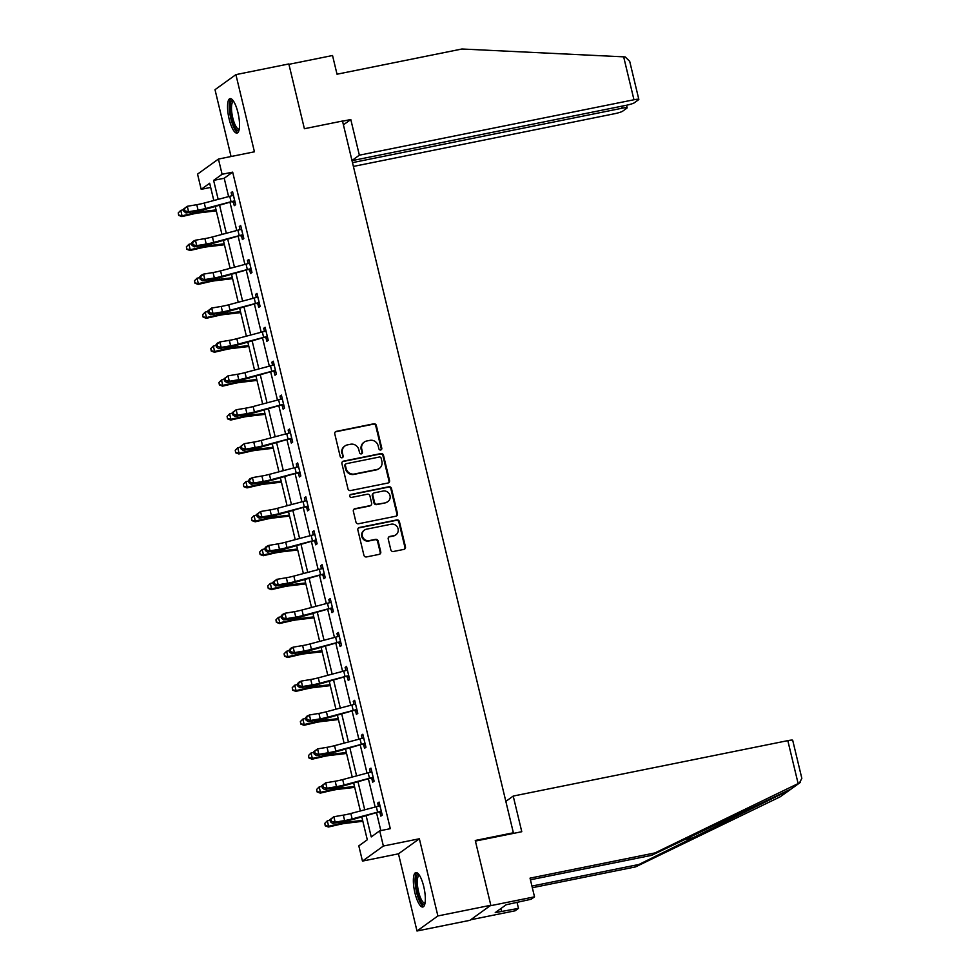 <?xml version="1.0" encoding="UTF-8"?>
<svg xmlns="http://www.w3.org/2000/svg" width="980" height="980" viewBox="0 0 980 980"><rect width="100%" height="100%" fill="white"/><g stroke="black" fill="none" stroke-linecap="round" stroke-linejoin="round"><path stroke-width="1.47" d="M380.693 449.979A1.544 1.47 54.2 0 0 381.784 448.191L376.345 425.516A2.205 2.107 54.2 0 0 373.748 423.801L336.348 431.359A2.205 2.107 54.2 0 0 334.78 433.907L340.219 456.582A1.544 1.47 54.2 0 0 342.584 457.538A1.544 1.47 54.2 0 0 343.135 455.994L342.424 453.054A7.081 6.725 54.2 0 1 347.435 444.883L350.558 444.259A7.081 6.725 54.2 0 1 358.839 449.747L359.55 452.674A1.544 1.47 54.2 0 0 361.914 453.642A1.544 1.47 54.2 0 0 362.453 452.086L361.755 449.159A7.081 6.725 54.2 0 1 366.765 440.988L369.889 440.363A7.081 6.725 54.2 0 1 378.17 445.839L378.88 448.779A1.544 1.47 54.2 0 0 380.693 449.979M380.926 449.906A1.544 1.47 54.2 0 0 381.22 448.595L375.781 425.92A2.205 2.107 54.2 0 0 373.184 424.205L335.785 431.764A2.205 2.107 54.2 0 0 335.295 431.923M342.277 457.709A1.544 1.47 54.2 0 0 342.571 456.398L342.424 453.054M361.596 453.814A1.544 1.47 54.2 0 0 361.89 452.503L361.755 449.159M423.752 886.606A17.567 4.986 -101.4 0 0 415.875 872.555A17.567 4.986 -101.4 0 0 414.944 892.952A17.567 4.986 -101.4 0 0 422.821 907.002A17.567 4.986 -101.4 0 0 423.752 886.606M237.956 112.676A17.567 4.986 -101.4 0 0 230.067 98.625A17.567 4.986 -101.4 0 0 229.136 119.021A17.567 4.986 -101.4 0 0 237.025 133.072A17.567 4.986 -101.4 0 0 237.956 112.676M390.812 549.78A2.205 2.107 54.2 0 0 393.409 551.495L403.907 549.388A2.205 2.107 54.2 0 0 405.463 546.828L399.424 521.654A2.205 2.107 54.2 0 0 396.827 519.939L359.427 527.485A2.205 2.107 54.2 0 0 357.859 530.033L363.899 555.219A2.205 2.107 54.2 0 0 366.496 556.934L379.174 554.374A2.205 2.107 54.2 0 0 380.742 551.826L378.145 541.046A2.205 2.107 54.2 0 0 375.56 539.331L369.276 540.605A5.917 5.623 54.2 0 1 364.45 530.094A5.917 5.623 54.2 0 1 366.532 529.188L391.155 524.214A5.917 5.623 54.2 0 1 395.981 534.725A5.917 5.623 54.2 0 1 393.899 535.631L389.795 536.452A2.205 2.107 54.2 0 0 388.227 539.012L390.812 549.78M490.821 905.263L469.922 920.318L416.99 931L437.889 915.945L490.821 905.263L475.263 840.473L513.373 832.78L342.498 121.03L304.388 128.723L288.831 63.945L235.898 74.627L254.433 151.802L218.442 159.066L222.093 174.281L232.677 172.149L390.297 828.676L379.713 830.82L383.364 846.034L362.465 861.089L358.815 845.875L367.292 839.774L361.841 817.075M437.889 915.945L419.354 838.77L383.364 846.034M387.97 483.018A2.205 2.107 54.2 0 0 389.538 480.47L383.486 455.284A2.205 2.107 54.2 0 0 380.901 453.569L343.49 461.127A2.205 2.107 54.2 0 0 341.922 463.675L347.974 488.849A2.205 2.107 54.2 0 0 350.558 490.564L387.97 483.018M391.461 488.469L397.5 513.643A2.205 2.107 54.2 0 1 395.932 516.203L358.533 523.749A2.205 2.107 54.2 0 1 355.936 522.034L353.351 511.266A2.205 2.107 54.2 0 1 354.919 508.706L370.085 505.643A2.205 2.107 54.2 0 0 371.653 503.095L369.938 495.941A2.205 2.107 54.2 0 0 367.341 494.226L351.551 497.411A1.544 1.47 54.2 0 1 350.289 494.667A1.544 1.47 54.2 0 1 350.828 494.435L388.864 486.754A2.205 2.107 54.2 0 1 391.461 488.469L390.898 488.873L396.937 514.059L397.5 513.643M235.898 74.627L215.012 89.682L231.06 156.518M512.173 833.649L513.373 832.78M232.677 172.149L224.212 178.25L228.61 196.588M230.079 202.713L236.756 230.508M238.226 236.621L244.89 264.416M246.36 270.541L253.036 298.337M254.506 304.449L261.182 332.245M262.652 338.37L269.316 366.165M270.786 372.277L277.463 400.073M278.933 406.185L285.609 433.993M287.067 440.106L293.743 467.901M295.213 474.014L301.889 501.821M303.359 507.934L310.035 535.729M311.493 541.842L318.169 569.637M319.639 575.762L326.316 603.558M327.786 609.67L334.45 637.466M335.92 643.591L342.596 671.386M344.066 677.499L350.742 705.294M352.212 711.419L358.876 739.214M360.346 745.327L367.022 773.122M368.492 779.235L375.168 807.042M376.639 813.155L380.816 830.587M233.424 202.15L234.269 205.678L235.678 204.661L232.554 191.614L231.133 192.631L231.893 195.767M241.57 236.07L242.415 239.598L243.824 238.581L240.688 225.535L239.279 226.552L240.027 229.675M249.704 269.978L250.549 273.506L251.97 272.489L248.834 259.443L247.425 260.46L248.173 263.583M257.85 303.898L258.696 307.426L260.104 306.409L256.981 293.363L255.56 294.38L256.319 297.504M265.997 337.806L266.842 341.334L268.25 340.317L265.115 327.271L263.706 328.288L264.453 331.412M274.131 371.714L274.976 375.242L276.397 374.225L273.261 361.191L271.852 362.208L272.599 365.332M282.277 405.634L283.122 409.162L284.531 408.146L281.407 395.099L279.986 396.116L280.746 399.24M292.15 439.885L290.374 439.542L291.268 443.07L292.677 442.054L289.541 429.02L288.132 430.036L288.88 433.16M300.296 473.793L298.508 473.45L299.402 476.991L300.823 475.974L297.687 462.928L296.279 463.944L297.026 467.068M308.443 507.714L306.654 507.371L307.549 510.899L308.957 509.882L305.834 496.836L304.413 497.865L305.172 500.988M316.577 541.621L314.801 541.279L315.695 544.819L317.104 543.802L313.968 530.756L312.559 531.773L313.306 534.896M322.984 575.199L323.829 578.727L325.238 577.71L322.114 564.664L320.705 565.681L321.452 568.817M331.13 609.119L331.975 612.647L333.384 611.63L330.248 598.584L328.839 599.601L329.586 602.725M339.264 643.027L340.109 646.555L341.53 645.538L338.394 632.492L336.985 633.509L337.733 636.645M347.41 676.947L348.255 680.475L349.664 679.458L346.54 666.412L345.132 667.429L345.879 670.553M355.556 710.855L356.401 714.383L357.81 713.367L354.674 700.32L353.266 701.337L354.013 704.461M363.69 744.763L364.536 748.304L365.957 747.274L362.821 734.24L361.412 735.257L362.159 738.381M371.837 778.683L372.682 782.212L374.091 781.195L370.967 768.149L369.546 769.165L370.305 772.289M379.983 812.592L380.828 816.12L382.237 815.103L379.101 802.069L377.692 803.086L378.439 806.209M419.354 838.77L398.468 853.825L416.99 931M398.468 853.825L362.465 861.089M210.675 187.425L201.194 189.336L197.543 174.121L218.442 159.066M366.202 815.923L371.236 836.92L379.713 830.82M222.093 174.281L213.615 180.381L218.173 199.357M219.643 205.482L226.319 233.277M227.789 239.389L234.465 267.185M235.923 273.31L242.599 301.105M244.069 307.218L250.745 335.013M252.215 341.138L258.892 368.933M260.349 375.046L267.026 402.841M268.496 408.966L275.172 436.762M276.642 442.874L283.306 470.67M284.776 476.782L291.452 504.59M292.922 510.702L299.598 538.498M301.068 544.611L307.732 572.418M309.202 578.531L315.879 606.326M317.349 612.439L324.025 640.234M325.495 646.359L332.159 674.154M333.629 680.267L340.305 708.062M341.775 714.187L348.451 741.983M349.921 748.095L356.585 775.891M358.055 782.016L364.732 809.811M213.811 200.52L209.671 183.236L201.194 189.336M360.371 810.962L353.694 783.167M352.224 777.054L345.56 749.259M344.09 743.134L337.414 715.339M335.944 709.226L329.268 681.431M327.798 675.306L321.134 647.511M319.664 641.398L312.988 613.602M311.518 607.477L304.841 579.682M303.384 573.57L296.707 545.774M295.237 539.662L288.561 511.854M287.091 505.741L280.415 477.946M278.957 471.833L272.281 444.026M270.811 437.913L264.135 410.118M262.664 404.005L256 376.21M254.531 370.085L247.854 342.29M246.384 336.177L239.708 308.382M238.238 302.257L231.574 274.461M230.104 268.349L223.428 240.553M221.958 234.428L215.282 206.633M224.212 178.25L213.615 180.381M231.133 192.631L232.713 192.313M239.279 226.552L240.86 226.233M247.425 260.46L249.006 260.141M255.56 294.38L257.14 294.061M263.706 328.288L265.286 327.969M271.852 362.208L273.432 361.89M279.986 396.116L281.566 395.798M288.132 430.036L289.713 429.718M296.279 463.944L297.859 463.626M304.413 497.865L305.993 497.534M312.559 531.773L314.139 531.454M320.705 565.681L322.285 565.362M328.839 599.601L330.419 599.282M336.985 633.509L338.566 633.19M345.132 667.429L346.7 667.111M353.266 701.337L354.846 701.019M361.412 735.257L362.992 734.939M369.546 769.165L371.126 768.847M377.692 803.086L379.272 802.767M364.266 442.078L363.702 442.482A7.081 6.725 54.2 0 0 361.191 449.563M344.935 445.974L344.372 446.378A7.081 6.725 54.2 0 0 341.861 453.471M388.448 482.858A2.205 2.107 54.2 0 0 388.974 480.874L382.923 455.688A2.205 2.107 54.2 0 0 380.338 453.973L342.927 461.531A2.205 2.107 54.2 0 0 342.449 461.69M381.147 458.224A1.544 1.47 54.2 0 0 379.334 457.023L346.491 463.65A1.544 1.47 54.2 0 0 345.401 465.439L346.136 468.526A7.081 6.725 54.2 0 0 354.429 474.014L376.871 469.481A7.081 6.725 54.2 0 0 381.882 461.31L381.147 458.224M345.952 463.883L345.389 464.287A1.544 1.47 54.2 0 0 344.838 465.843L345.401 465.439M379.37 468.391L378.807 468.808A7.081 6.725 54.2 0 1 376.308 469.898L353.866 474.418A7.081 6.725 54.2 0 1 345.573 468.93L344.838 465.843M396.41 516.043A2.205 2.107 54.2 0 0 396.937 514.059M370.869 505.3L370.305 505.717A2.205 2.107 54.2 0 1 369.521 506.048L354.356 509.11A2.205 2.107 54.2 0 0 353.866 509.269M390.898 488.873A2.205 2.107 54.2 0 0 388.301 487.158L350.264 494.839A1.544 1.47 54.2 0 0 350.032 494.9M385.826 502.471A5.917 5.623 54.2 0 0 389.624 494.508A5.917 5.623 54.2 0 0 383.094 491.054L374.409 492.805A2.205 2.107 54.2 0 0 372.841 495.353L374.568 502.507A2.205 2.107 54.2 0 0 377.153 504.222L385.263 502.875A5.917 5.623 54.2 0 0 387.357 501.968L387.921 501.564M373.637 493.148L373.062 493.553A2.205 2.107 54.2 0 0 372.277 495.758L372.841 495.353M385.263 502.875L376.59 504.627A2.205 2.107 54.2 0 1 373.993 502.912L372.277 495.758M395.981 534.725L395.418 535.129A5.917 5.623 54.2 0 1 393.335 536.036L389.232 536.869A2.205 2.107 54.2 0 0 388.754 537.028M364.45 530.094L363.874 530.499A5.917 5.623 54.2 0 0 368.713 541.009L369.276 540.605M379.652 554.215A2.205 2.107 54.2 0 0 380.166 552.23L377.582 541.45A2.205 2.107 54.2 0 0 374.997 539.735L368.713 541.009M404.385 549.216A2.205 2.107 54.2 0 0 404.899 547.232L398.86 522.058A2.205 2.107 54.2 0 0 396.263 520.343L358.864 527.889A2.205 2.107 54.2 0 0 358.374 528.048M216.298 210.847L199.577 212.819A11.258 1.372 166.5 0 0 192.57 214.106L181.864 216.58L178.679 215.38L178.238 212.905L178.679 215.38M178.238 212.905L180.761 210.394L183.505 209.757M180.761 210.394L182.06 215.821L192.766 213.346A16.893 2.07 -13.5 0 1 203.289 211.423L216.078 209.916M178.764 215.073L182.06 215.821L181.864 216.58M233.399 195.143L232.787 195.559A7.889 0.968 166.5 0 0 229.761 196.294L204.281 203.044A11.258 1.372 -13.5 0 1 196.772 204.698L187.29 206.29L188.601 211.729L186.041 212.954L195.522 211.362A16.893 2.07 166.5 0 0 206.792 208.887L234.097 200.998A7.889 0.968 166.5 0 0 231.06 201.721L205.592 208.483A11.258 1.372 -13.5 0 1 198.07 210.137L188.601 211.729L184.914 210.884L184.399 208.716L183.37 209.206L183.897 211.386L184.914 210.884M234.097 200.998L234.833 201.133M235.163 202.493L232.664 202.027M183.37 209.206L187.29 206.29L184.399 208.716M183.897 211.386L186.041 212.954M239.096 129.862A15.202 4.312 78.6 0 1 233.706 125.22A15.202 4.312 78.6 0 1 230.055 108.192A15.202 4.312 78.6 0 1 233.228 100.781M233.693 101.467A14.075 3.994 -101.4 0 0 233.51 101.491A14.075 3.994 -101.4 0 0 231.55 109.883A14.075 3.994 -101.4 0 0 234.869 124.288A14.075 3.994 -101.4 0 0 239.083 129.09A14.075 3.994 -101.4 0 0 239.255 129.042M231.072 98.76A17.456 4.949 -101.4 0 0 233.473 126.665A17.456 4.949 -101.4 0 0 237.895 132.57M424.904 903.793A15.202 4.312 78.6 0 1 419.501 899.15A15.202 4.312 78.6 0 1 415.863 882.11A15.202 4.312 78.6 0 1 419.036 874.699M419.501 875.397A14.075 3.994 -101.4 0 0 419.318 875.422A14.075 3.994 -101.4 0 0 417.358 883.801A14.075 3.994 -101.4 0 0 420.677 898.219A14.075 3.994 -101.4 0 0 424.891 903.021A14.075 3.994 -101.4 0 0 425.063 902.972M416.88 872.678A17.456 4.949 -101.4 0 0 419.269 900.583A17.456 4.949 -101.4 0 0 423.703 906.488M623.66 56.84L625.228 56.95L629.699 61.336L638.838 99.397A6.762 0.821 166.5 0 0 633.962 99.752L623.66 56.84L461.948 49L337.022 74.211L332.538 55.517L288.929 64.325M353.4 166.429L614.595 113.717A6.762 0.821 166.5 0 0 622.631 111.206L626.931 108.119A6.762 0.821 166.5 0 0 627.151 107.825A6.762 0.821 166.5 0 0 622.276 108.18L621.798 106.195M352.482 162.631L622.276 108.18M352.016 160.647L626.281 105.289A6.762 0.821 166.5 0 0 634.33 102.79L638.617 99.691A6.762 0.821 166.5 0 0 638.838 99.397M351.979 160.5L359.354 155.183L633.962 99.752M343.416 124.84L350.791 119.523L359.354 155.183M342.535 121.189L350.791 119.523M531.932 886.079L638.911 864.483L635.579 866.884L780.227 796.777L791.423 788.827L651.614 855.332L530.425 879.783M638.911 864.483L790.149 789.745M475.41 841.073L521.777 831.714L513.214 796.066L787.822 740.635A6.762 0.821 -13.5 0 1 792.698 740.28L801.836 778.341L799.509 782.898L654.946 852.931L530.033 878.141L534.517 896.835L531.185 899.236L506.146 904.761L495.243 912.613L518.481 908.387L516.975 902.102M518.481 908.387L515.149 910.788L470.682 919.767L490.061 905.814L534.517 896.835M635.579 866.884L532.336 887.721M513.214 796.066L505.839 801.37M654.946 852.931L651.614 855.332M501.601 911.327L500.927 908.521M224.432 244.767L207.723 246.727A11.258 1.372 166.5 0 0 200.704 248.014L190.01 250.488L186.825 249.3L186.384 246.813L186.825 249.3M186.384 246.813L188.895 244.302L191.651 243.665M188.895 244.302L190.206 249.741L200.912 247.254A16.893 2.07 -13.5 0 1 211.423 245.331L224.212 243.824M186.911 248.994L190.206 249.741L190.01 250.488M232.579 278.675L215.857 280.648A11.258 1.372 166.5 0 0 208.85 281.921L198.144 284.408L194.971 283.208L194.53 280.733L194.971 283.208M194.53 280.733L197.041 278.222L199.785 277.585M197.041 278.222L198.352 283.649L209.046 281.174A16.893 2.07 -13.5 0 1 219.569 279.251L232.358 277.744M195.044 282.901L198.352 283.649L198.144 284.408M241.546 229.063L240.933 229.479A7.889 0.968 166.5 0 0 237.895 230.202L212.427 236.964A11.258 1.372 -13.5 0 1 204.906 238.606L195.436 240.21L196.735 245.637L194.187 246.874L203.656 245.27A16.893 2.07 166.5 0 0 214.939 242.807L242.244 234.906A7.889 0.968 166.5 0 0 239.206 235.641L213.726 242.403A11.258 1.372 -13.5 0 1 206.217 244.045L196.735 245.637L193.06 244.804L192.533 242.624L191.517 243.126L192.043 245.294L193.06 244.804M242.244 234.906L242.979 235.053M243.297 236.4L240.811 235.935M191.517 243.126L192.876 241.435L195.436 240.21L192.533 242.624M192.043 245.294L194.187 246.874M249.68 262.971L249.079 263.387A7.889 0.968 166.5 0 0 246.041 264.11L220.574 270.872A11.258 1.372 -13.5 0 1 213.052 272.526L203.571 274.118L204.881 279.557L202.321 280.782L211.803 279.19A16.893 2.07 166.5 0 0 223.073 276.715L250.378 268.826A7.889 0.968 166.5 0 0 247.34 269.549L221.872 276.311A11.258 1.372 -13.5 0 1 214.363 277.965L204.881 279.557L201.206 278.712L200.68 276.544L199.663 277.034L200.177 279.214L201.206 278.712M250.378 268.826L251.113 268.961M251.444 270.321L248.957 269.855M199.663 277.034L201.023 275.343L203.571 274.118L200.68 276.544M200.177 279.214L202.321 280.782M240.725 312.596L224.004 314.555A11.258 1.372 166.5 0 0 216.996 315.842L206.29 318.316L203.105 317.116L202.664 314.641L203.105 317.116M202.664 314.641L205.188 312.13L207.932 311.493M205.188 312.13L206.486 317.569L217.193 315.082A16.893 2.07 -13.5 0 1 227.715 313.159L240.492 311.652M203.191 316.822L206.486 317.569L206.29 318.316M248.859 346.504L232.15 348.464A11.258 1.372 166.5 0 0 225.131 349.75L214.424 352.237L211.251 351.036L210.81 348.562L211.251 351.036M210.81 348.562L213.321 346.038L216.078 345.401M213.321 346.038L214.632 351.477L225.339 349.002A16.893 2.07 -13.5 0 1 235.849 347.067L248.638 345.573M211.337 350.73L214.632 351.477L214.424 352.237M257.005 380.412L240.284 382.384A11.258 1.372 166.5 0 0 233.277 383.67L222.57 386.145L219.398 384.944L218.957 382.47L219.398 384.944M218.957 382.47L221.468 379.958L224.212 379.321M221.468 379.958L222.766 385.397L233.473 382.911A16.893 2.07 -13.5 0 1 243.996 380.987L256.785 379.481M219.471 384.65L222.766 385.397L222.57 386.145M257.826 296.891L257.213 297.308A7.889 0.968 166.5 0 0 254.188 298.03L228.708 304.792A11.258 1.372 -13.5 0 1 221.198 306.434L211.717 308.039L213.015 313.465L210.467 314.702L219.949 313.098A16.893 2.07 166.5 0 0 231.219 310.636L258.524 302.734A7.889 0.968 166.5 0 0 255.486 303.469L230.018 310.231A11.258 1.372 -13.5 0 1 222.497 311.873L213.015 313.465L209.34 312.632L208.826 310.452L207.797 310.942L208.324 313.122L209.34 312.632M258.524 302.734L259.259 302.869M259.59 304.229L257.091 303.763M207.797 310.942L211.717 308.039L208.826 310.452M208.324 313.122L210.467 314.702M266.67 336.655L267.356 336.777L265.923 330.824L265.36 331.216A7.889 0.968 166.5 0 0 262.322 331.938L236.854 338.7A11.258 1.372 -13.5 0 1 229.332 340.354L219.863 341.947L221.162 347.385L218.614 348.611L228.083 347.018A16.893 2.07 166.5 0 0 239.365 344.543L266.67 336.655A7.889 0.968 166.5 0 0 263.632 337.377L238.152 344.139A11.258 1.372 -13.5 0 1 230.643 345.781L221.162 347.385L217.487 346.54L216.96 344.372L215.943 344.862L216.47 347.03L217.487 346.54M267.724 338.137L265.237 337.684M215.943 344.862L217.303 343.171L219.863 341.947L216.96 344.372M216.47 347.03L218.614 348.611M274.804 370.562L275.503 370.697L274.069 364.744L273.506 365.136A7.889 0.968 166.5 0 0 270.468 365.859L245 372.621A11.258 1.372 -13.5 0 1 237.479 374.262L227.997 375.855L229.308 381.293L226.748 382.519L236.229 380.926A16.893 2.07 166.5 0 0 247.499 378.464L274.804 370.562A7.889 0.968 166.5 0 0 271.766 371.285L246.299 378.047A11.258 1.372 -13.5 0 1 238.777 379.701L229.308 381.293L225.633 380.461L225.106 378.28L224.089 378.77L224.604 380.951L225.633 380.461M275.87 372.057L273.371 371.591M224.089 378.77L227.997 375.855L225.106 378.28M224.604 380.951L226.748 382.519M265.151 414.332L248.43 416.292A11.258 1.372 166.5 0 0 241.423 417.578L230.717 420.065L227.532 418.864L227.091 416.39L227.532 418.864M227.091 416.39L229.614 413.866L232.358 413.229M229.614 413.866L230.913 419.305L241.619 416.831A16.893 2.07 -13.5 0 1 252.142 414.895L264.918 413.401M227.617 418.558L230.913 419.305L230.717 420.065M282.252 398.627L281.64 399.044A7.889 0.968 166.5 0 0 278.614 399.767L253.134 406.529A11.258 1.372 -13.5 0 1 245.625 408.182L236.143 409.775L237.442 415.214L234.894 416.439L244.375 414.846A16.893 2.07 166.5 0 0 255.645 412.372L282.951 404.483A7.889 0.968 166.5 0 0 279.913 405.205L254.445 411.968A11.258 1.372 -13.5 0 1 246.923 413.609L237.442 415.214L233.767 414.369L233.252 412.2L232.223 412.69L232.75 414.859L233.767 414.369M282.951 404.483L283.686 404.618M284.016 405.965L281.517 405.512M232.223 412.69L236.143 409.775L233.252 412.2M232.75 414.859L234.894 416.439M273.285 448.24L256.576 450.212A11.258 1.372 166.5 0 0 249.557 451.498L238.851 453.973L235.678 452.772L235.237 450.298L235.678 452.772M235.237 450.298L237.748 447.787L240.504 447.149M237.748 447.787L239.059 453.213L249.765 450.739A16.893 2.07 -13.5 0 1 260.276 448.816L273.065 447.309M235.764 452.478L239.059 453.213L238.851 453.973M290.386 432.548L289.786 432.952A7.889 0.968 166.5 0 0 286.748 433.687L261.28 440.449A11.258 1.372 -13.5 0 1 253.759 442.09L244.29 443.683L245.588 449.122L243.04 450.347L252.509 448.754A16.893 2.07 166.5 0 0 263.792 446.28L291.085 438.391A7.889 0.968 166.5 0 0 288.059 439.113L262.579 445.876A11.258 1.372 -13.5 0 1 255.07 447.529L245.588 449.122L241.913 448.289L241.386 446.108L240.37 446.598L240.884 448.779L241.913 448.289M291.085 438.391L291.832 438.526M290.374 439.542L289.664 439.42M240.37 446.598L244.29 443.683L241.386 446.108M240.884 448.779L243.04 450.347M281.432 482.16L264.71 484.12A11.258 1.372 166.5 0 0 257.703 485.406L246.997 487.893L243.824 486.693L243.383 484.218L243.824 486.693M243.383 484.218L245.894 481.695L248.638 481.058M245.894 481.695L247.193 487.134L257.899 484.659A16.893 2.07 -13.5 0 1 268.422 482.724L281.211 481.229M243.898 486.386L247.193 487.134L246.997 487.893M298.533 466.455L297.932 466.872A7.889 0.968 166.5 0 0 294.894 467.595L269.414 474.357A11.258 1.372 -13.5 0 1 261.905 476.011L252.424 477.603L253.734 483.03L251.174 484.267L260.656 482.675A16.893 2.07 166.5 0 0 271.925 480.2L299.231 472.311A7.889 0.968 166.5 0 0 296.193 473.034L270.725 479.796A11.258 1.372 -13.5 0 1 263.204 481.437L253.734 483.03L250.047 482.197L249.532 480.029L248.516 480.519L249.03 482.687L250.047 482.197M299.231 472.311L299.966 472.446L298.496 466.48M298.508 473.45L297.798 473.34M248.516 480.519L249.876 478.828L252.424 477.603L249.532 480.029M249.03 482.687L251.174 484.267M289.578 516.068L272.857 518.04A11.258 1.372 166.5 0 0 265.85 519.327L255.143 521.801L251.958 520.601L251.517 518.126L251.958 520.601M251.517 518.126L254.041 515.615L256.785 514.978M254.041 515.615L255.339 521.042L266.046 518.567A16.893 2.07 -13.5 0 1 276.568 516.644L289.345 515.137M252.044 520.307L255.339 521.042L255.143 521.801M306.679 500.376L306.066 500.78A7.889 0.968 166.5 0 0 303.041 501.515L277.561 508.277A11.258 1.372 -13.5 0 1 270.051 509.919L260.57 511.511L261.868 516.95L259.32 518.175L268.802 516.582A16.893 2.07 166.5 0 0 280.072 514.108L307.377 506.219A7.889 0.968 166.5 0 0 304.339 506.942L278.871 513.704A11.258 1.372 -13.5 0 1 271.35 515.358L261.868 516.95L258.193 516.117L257.679 513.937L256.65 514.427L257.177 516.607L258.193 516.117M307.377 506.219L308.112 506.354L306.642 500.4M306.654 507.371L305.944 507.248M256.65 514.427L260.57 511.511L257.679 513.937M257.177 516.607L259.32 518.175M297.712 549.988L281.003 551.948A11.258 1.372 166.5 0 0 273.983 553.235L263.277 555.709L260.104 554.521L259.663 552.046L260.104 554.521M259.663 552.046L262.175 549.523L264.931 548.886M262.175 549.523L263.485 554.962L274.192 552.475A16.893 2.07 -13.5 0 1 284.702 550.552L297.491 549.045M260.178 554.215L263.485 554.962L263.277 555.709M314.813 534.284L314.213 534.7A7.889 0.968 166.5 0 0 311.175 535.423L285.707 542.185A11.258 1.372 -13.5 0 1 278.185 543.839L268.704 545.431L270.014 550.858L267.466 552.095L276.936 550.503A16.893 2.07 166.5 0 0 288.218 548.028L315.511 540.139A7.889 0.968 166.5 0 0 312.485 540.862L287.005 547.624A11.258 1.372 -13.5 0 1 279.496 549.266L270.014 550.858L266.339 550.025L265.813 547.857L264.796 548.347L265.311 550.515L266.339 550.025M315.511 540.139L316.258 540.274L314.776 534.308M314.801 541.279L314.09 541.168M264.796 548.347L266.156 546.656L268.704 545.431L265.813 547.857M265.311 550.515L267.466 552.095M305.858 583.896L289.137 585.869A11.258 1.372 166.5 0 0 282.13 587.155L271.423 589.629L268.25 588.429L267.797 585.954L268.25 588.429M267.797 585.954L270.321 583.443L273.065 582.806M270.321 583.443L271.619 588.87L282.326 586.395A16.893 2.07 -13.5 0 1 292.849 584.472L305.638 582.965M268.324 588.123L271.619 588.87L271.423 589.629M322.959 568.192L322.359 568.608A7.889 0.968 166.5 0 0 319.321 569.343L293.841 576.093A11.258 1.372 -13.5 0 1 286.332 577.747L276.85 579.339L278.161 584.778L275.601 586.003L285.082 584.411A16.893 2.07 166.5 0 0 296.352 581.936L323.657 574.047A7.889 0.968 166.5 0 0 320.619 574.77L295.151 581.532A11.258 1.372 -13.5 0 1 287.63 583.186L278.161 584.778L274.474 583.933L273.959 581.765L272.93 582.255L273.457 584.435L274.474 583.933M323.657 574.047L324.392 574.182M324.723 575.542L322.224 575.076M272.93 582.255L276.85 579.339L273.959 581.765M273.457 584.435L275.601 586.003M314.004 617.817L297.283 619.777A11.258 1.372 166.5 0 0 290.264 621.063L279.57 623.537L276.385 622.349L275.944 619.862L276.385 622.349M275.944 619.862L278.455 617.351L281.211 616.714M278.455 617.351L279.766 622.79L290.472 620.303A16.893 2.07 -13.5 0 1 300.995 618.38L313.772 616.873M276.47 622.043L279.766 622.79L279.57 623.537M331.105 602.112L330.493 602.529A7.889 0.968 166.5 0 0 327.455 603.251L301.987 610.013A11.258 1.372 -13.5 0 1 294.466 611.655L284.996 613.26L286.295 618.686L283.747 619.924L293.228 618.319A16.893 2.07 166.5 0 0 304.498 615.857L331.804 607.955A7.889 0.968 166.5 0 0 328.766 608.69L303.298 615.452A11.258 1.372 -13.5 0 1 295.776 617.094L286.295 618.686L282.62 617.853L282.093 615.673L281.076 616.175L281.603 618.343L282.62 617.853M331.804 607.955L332.538 608.102M332.857 609.45L330.37 608.997M281.076 616.175L282.436 614.485L284.996 613.26L282.093 615.673M281.603 618.343L283.747 619.924M322.138 651.725L305.429 653.697A11.258 1.372 166.5 0 0 298.41 654.971L287.704 657.458L284.531 656.257L284.09 653.783L284.531 656.257M284.09 653.783L286.601 651.271L289.345 650.634M286.601 651.271L287.912 656.698L298.606 654.223A16.893 2.07 -13.5 0 1 309.129 652.3L321.918 650.793M284.604 655.951L287.912 656.698L287.704 657.458M339.239 636.02L338.639 636.437A7.889 0.968 166.5 0 0 335.601 637.159L310.133 643.921A11.258 1.372 -13.5 0 1 302.612 645.575L293.13 647.168L294.441 652.607L291.893 653.832L301.362 652.239A16.893 2.07 166.5 0 0 312.644 649.764L339.938 641.876A7.889 0.968 166.5 0 0 336.912 642.598L311.432 649.36A11.258 1.372 -13.5 0 1 303.923 651.014L294.441 652.607L290.766 651.761L290.239 649.593L289.223 650.083L289.737 652.264L290.766 651.761M339.938 641.876L340.685 642.01M341.003 643.37L338.517 642.905M289.223 650.083L290.582 648.393L293.13 647.168L290.239 649.593M289.737 652.264L291.893 653.832M330.285 685.645L313.563 687.605A11.258 1.372 166.5 0 0 306.556 688.891L295.85 691.365L292.665 690.165L292.224 687.691L292.665 690.165M292.224 687.691L294.747 685.179L297.491 684.542M294.747 685.179L296.046 690.618L306.752 688.132A16.893 2.07 -13.5 0 1 317.275 686.208L330.064 684.702M292.75 689.871L296.046 690.618L295.85 691.365M347.385 669.94L346.785 670.357A7.889 0.968 166.5 0 0 343.747 671.08L318.267 677.842A11.258 1.372 -13.5 0 1 310.758 679.483L301.276 681.088L302.587 686.514L300.027 687.752L309.509 686.147A16.893 2.07 166.5 0 0 320.779 683.685L348.084 675.784A7.889 0.968 166.5 0 0 345.046 676.519L319.578 683.28A11.258 1.372 -13.5 0 1 312.057 684.922L302.587 686.514L298.9 685.682L298.386 683.501L297.357 684.003L297.883 686.172L298.9 685.682M348.084 675.784L348.819 675.918M349.149 677.278L346.651 676.812M297.357 684.003L298.729 682.313L301.276 681.088L298.386 683.501M297.883 686.172L300.027 687.752M338.431 719.553L321.71 721.513A11.258 1.372 166.5 0 0 314.69 722.799L303.996 725.286L300.811 724.085L300.37 721.611L300.811 724.085M300.37 721.611L302.881 719.087L305.638 718.463M302.881 719.087L304.192 724.526L314.899 722.052A16.893 2.07 -13.5 0 1 325.409 720.116L338.198 718.622M300.897 723.779L304.192 724.526L303.996 725.286M355.532 703.848L354.919 704.265A7.889 0.968 166.5 0 0 351.881 704.988L326.413 711.75A11.258 1.372 -13.5 0 1 318.892 713.403L309.423 714.996L310.721 720.435L308.173 721.66L317.655 720.067A16.893 2.07 166.5 0 0 328.925 717.593L356.23 709.704A7.889 0.968 166.5 0 0 353.192 710.427L327.724 717.189A11.258 1.372 -13.5 0 1 320.203 718.83L310.721 720.435L307.046 719.59L306.519 717.421L305.503 717.911L306.03 720.08L307.046 719.59M356.23 709.704L356.965 709.839M357.284 711.186L354.797 710.733M305.503 717.911L306.863 716.221L309.423 714.996L306.519 717.421M306.03 720.08L308.173 721.66M346.565 753.461L329.856 755.433A11.258 1.372 166.5 0 0 322.837 756.719L312.13 759.194L308.957 757.993L308.516 755.519L308.957 757.993M308.516 755.519L311.028 753.008L313.772 752.37M311.028 753.008L312.338 758.447L323.033 755.96A16.893 2.07 -13.5 0 1 333.555 754.037L346.344 752.53M309.031 757.699L312.338 758.447L312.13 759.194M363.666 737.769L363.066 738.185A7.889 0.968 166.5 0 0 360.027 738.908L334.56 745.67A11.258 1.372 -13.5 0 1 327.038 747.311L317.557 748.904L318.868 754.343L316.32 755.568L325.789 753.975A16.893 2.07 166.5 0 0 337.071 751.513L364.364 743.612A7.889 0.968 166.5 0 0 361.338 744.347L335.858 751.096A11.258 1.372 -13.5 0 1 328.349 752.75L318.868 754.343L315.193 753.51L314.666 751.329L313.649 751.819L314.163 754L315.193 753.51M364.364 743.612L365.111 743.747M365.43 745.106L362.943 744.641M313.649 751.819L317.557 748.904L314.666 751.329M314.163 754L316.32 755.568M354.711 787.381L337.99 789.341A11.258 1.372 166.5 0 0 330.983 790.627L320.276 793.114L317.091 791.914L316.65 789.439L317.091 791.914M316.65 789.439L319.174 786.916L321.918 786.279M319.174 786.916L320.472 792.355L331.179 789.88A16.893 2.07 -13.5 0 1 341.702 787.945L354.49 786.45M317.177 791.607L320.472 792.355L320.276 793.114M372.51 777.532L373.196 777.655L371.775 771.701L371.2 772.093A7.889 0.968 166.5 0 0 368.174 772.816L342.694 779.578A11.258 1.372 -13.5 0 1 335.185 781.232L325.703 782.824L327.014 788.263L324.454 789.488L333.935 787.895A16.893 2.07 166.5 0 0 345.205 785.421L372.51 777.532A7.889 0.968 166.5 0 0 369.472 778.255L344.005 785.017A11.258 1.372 -13.5 0 1 336.483 786.658L327.014 788.263L323.327 787.418L322.812 785.25L321.783 785.74L322.31 787.908L323.327 787.418M373.576 779.014L371.077 778.561M321.783 785.74L325.703 782.824L322.812 785.25M322.31 787.908L324.454 789.488M362.857 821.289L346.136 823.261A11.258 1.372 166.5 0 0 339.117 824.548L328.423 827.022L325.238 825.822L324.796 823.347L325.238 825.822M324.796 823.347L327.308 820.836L330.064 820.199M327.308 820.836L328.619 826.263L339.325 823.788A16.893 2.07 -13.5 0 1 349.836 821.865L362.625 820.358M325.323 825.528L328.619 826.263L328.423 827.022M380.657 811.44L381.343 811.575L379.909 805.621L379.346 806.013A7.889 0.968 166.5 0 0 376.308 806.736L350.84 813.498A11.258 1.372 -13.5 0 1 343.319 815.139L333.849 816.732L335.148 822.171L332.6 823.396L342.069 821.804A16.893 2.07 166.5 0 0 353.351 819.329L380.657 811.44A7.889 0.968 166.5 0 0 377.619 812.163L352.139 818.925A11.258 1.372 -13.5 0 1 344.629 820.579L335.148 822.171L331.473 821.338L330.946 819.158L329.929 819.648L330.456 821.828L331.473 821.338M381.71 812.935L379.223 812.469M329.929 819.648L333.849 816.732L330.946 819.158M330.456 821.828L332.6 823.396M192.411 211.888L192.766 213.346M202.909 209.855L203.289 211.423M234.784 201.121L233.363 195.179M205.592 208.483L204.281 203.044M198.07 210.137L196.772 204.698M231.06 201.721L229.761 196.294M780.227 796.777L788.643 790.725M791.105 788.949L799.509 782.898M798.124 783.547L787.822 740.635M683.93 839.664L694.538 837.533M200.557 245.796L200.912 247.254M211.055 243.775L211.423 245.331M208.703 279.716L209.046 281.174M219.202 277.683L219.569 279.251M242.93 235.041L241.496 229.087M213.726 242.403L212.427 236.964M206.217 244.045L204.906 238.606M239.206 235.641L237.895 230.202M251.076 268.949L249.643 262.995M221.872 276.311L220.574 270.872M214.363 277.965L213.052 272.526M247.34 269.549L246.041 264.11M216.837 313.625L217.193 315.082M227.336 311.603L227.715 313.159M224.984 347.533L225.339 349.002M235.482 345.511L235.849 347.067M233.13 381.453L233.473 382.911M243.616 379.432L243.996 380.987M259.21 302.869L257.789 296.916M230.018 310.231L228.708 304.792M222.497 311.873L221.198 306.434M255.486 303.469L254.188 298.03M238.152 344.139L236.854 338.7M230.643 345.781L229.332 340.354M263.632 337.377L262.322 331.938M246.299 378.047L245 372.621M238.777 379.701L237.479 374.262M271.766 371.285L270.468 365.859M241.264 415.361L241.619 416.831M251.762 413.34L252.142 414.895M283.637 404.605L282.216 398.652M254.445 411.968L253.134 406.529M246.923 413.609L245.625 408.182M279.913 405.205L278.614 399.767M249.41 449.281L249.765 450.739M259.908 447.26L260.276 448.816M291.783 438.526L290.35 432.572M262.579 445.876L261.28 440.449M255.07 447.529L253.759 442.09M288.059 439.113L286.748 433.687M257.556 483.189L257.899 484.659M268.042 481.168L268.422 482.724M270.725 479.796L269.414 474.357M263.204 481.437L261.905 476.011M296.193 473.034L294.894 467.595M265.69 517.109L266.046 518.567M276.189 515.076L276.568 516.644M278.871 513.704L277.561 508.277M271.35 515.358L270.051 509.919M304.339 506.942L303.041 501.515M273.837 551.017L274.192 552.475M284.335 548.996L284.702 550.552M287.005 547.624L285.707 542.185M279.496 549.266L278.185 543.839M312.485 540.862L311.175 535.423M281.983 584.938L282.326 586.395M292.469 582.904L292.849 584.472M324.343 574.17L322.922 568.229M295.151 581.532L293.841 576.093M287.63 583.186L286.332 577.747M320.619 574.77L319.321 569.343M290.117 618.846L290.472 620.303M300.615 616.824L300.995 618.38M332.49 608.09L331.069 602.137M303.298 615.452L301.987 610.013M295.776 617.094L294.466 611.655M328.766 608.69L327.455 603.251M298.263 652.766L298.606 654.223M308.761 650.732L309.129 652.3M340.636 641.998L339.202 636.045M311.432 649.36L310.133 643.921M303.923 651.014L302.612 645.575M336.912 642.598L335.601 637.159M306.397 686.674L306.752 688.132M316.895 684.653L317.275 686.208M348.77 675.918L347.349 669.965M319.578 683.28L318.267 677.842M312.057 684.922L310.758 679.483M345.046 676.519L343.747 671.08M314.543 720.582L314.899 722.052M325.041 718.561L325.409 720.116M356.916 709.826L355.483 703.873M327.724 717.189L326.413 711.75M320.203 718.83L318.892 713.403M353.192 710.427L351.881 704.988M322.69 754.502L323.033 755.96M333.188 752.481L333.555 754.037M365.062 743.747L363.629 737.793M335.858 751.096L334.56 745.67M328.349 752.75L327.038 747.311M361.338 744.347L360.027 738.908M330.824 788.41L331.179 789.88M341.322 786.389L341.702 787.945M344.005 785.017L342.694 779.578M336.483 786.658L335.185 781.232M369.472 778.255L368.174 772.816M338.97 822.33L339.325 823.788M349.468 820.309L349.836 821.865M352.139 818.925L350.84 813.498M344.629 820.579L343.319 815.139M377.619 812.163L376.308 806.736M627.151 107.825L626.526 105.24M800.329 782.408L791.411 788.839"/></g></svg>
